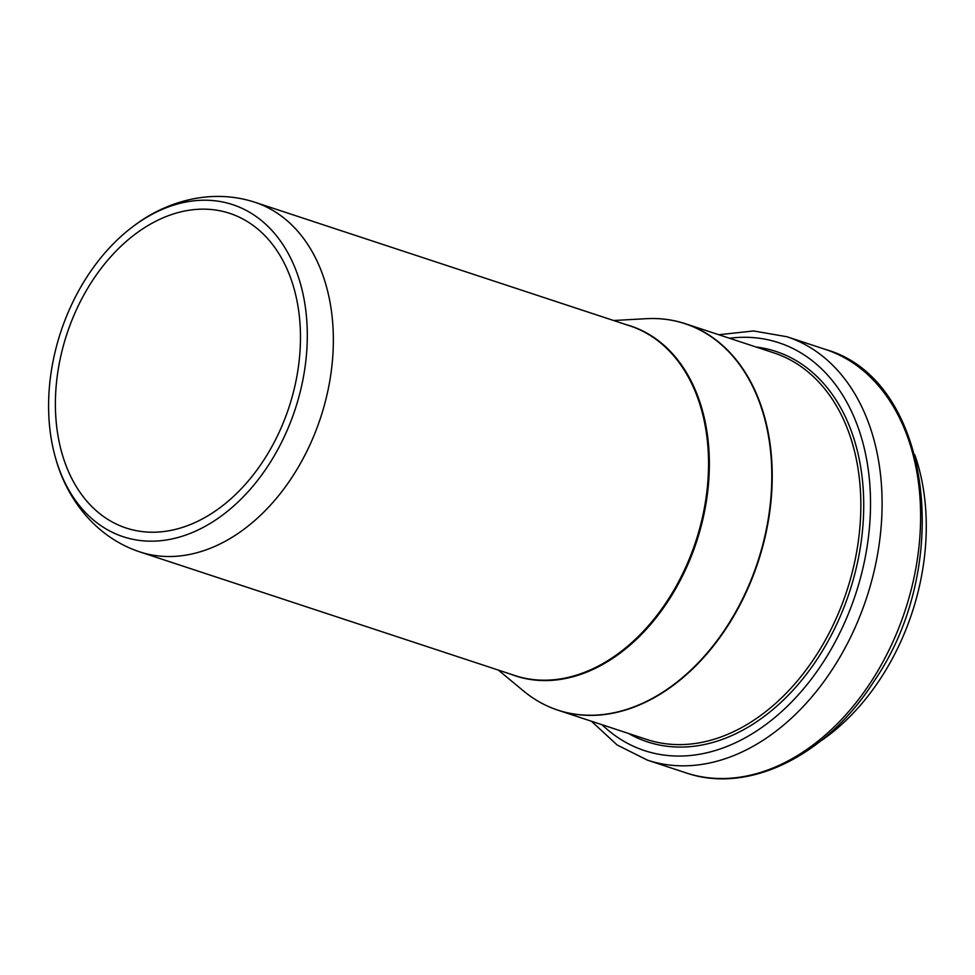 <?xml version="1.0" encoding="UTF-8"?>
<svg xmlns="http://www.w3.org/2000/svg" width="975" height="975" viewBox="0 0 975 975"><rect width="100%" height="100%" fill="white"/><g stroke="black" fill="none" stroke-linecap="round" stroke-linejoin="round"><path stroke-width="1.46" d="M48.75 397.556A174.83 123.411 -71.8 0 0 55.831 458.993A174.83 123.411 -71.8 0 0 221.63 515.787A174.83 123.411 -71.8 0 0 299.349 280.008A174.83 123.411 -71.8 0 0 132.283 227.077A174.83 123.411 -71.8 0 0 48.75 397.556M55.538 396.143A165.64 116.927 -71.8 0 0 126.092 527.999A165.64 116.927 -71.8 0 0 288.99 407.294A165.64 116.927 -71.8 0 0 229.808 213.379A165.64 116.927 -71.8 0 0 55.538 396.143M820.328 741.268A204.494 144.349 -71.8 0 0 914.769 454.752M510.681 674.164A184.19 130.016 -71.8 0 0 696.589 541.649A184.19 130.016 -71.8 0 0 625.926 324.577M254.828 202.239L630.021 325.918A184.043 129.919 108.2 0 1 695.784 541.393A184.043 129.919 108.2 0 1 514.776 675.504L139.583 551.826A184.043 129.919 -71.8 0 0 320.592 417.714A184.043 129.919 -71.8 0 0 254.828 202.239C210.917 187.956 165.165 201.398 132.283 227.077M498.359 670.093L523.575 691.019A203.397 143.581 -71.8 0 0 757.721 561.807A203.397 143.581 -71.8 0 0 646.303 318.691L613.604 320.507M825.508 349.452C930.638 378.739 955.159 564.232 873.771 681.635C826.703 755.601 748.617 794.625 685.937 772.846A222.897 157.341 -71.8 0 0 905.153 610.411A222.897 157.341 -71.8 0 0 825.508 349.452L786.983 336.753L753.626 330.952L718.807 334.742M685.937 772.846L647.412 760.147A222.897 157.341 -71.8 0 0 866.641 597.712A222.897 157.341 -71.8 0 0 786.983 336.753M602.014 724.717A214.719 151.576 -71.8 0 0 855.648 594.092A214.719 151.576 -71.8 0 0 729.422 338.24M628.607 733.493A205.518 145.08 -71.8 0 0 849.481 592.057A205.518 145.08 -71.8 0 0 756.015 347.003M540.503 702.561A203.47 143.63 -71.8 0 0 558.017 710.214L646.62 739.428A203.47 143.63 -71.8 0 0 846.739 591.155A203.47 143.63 -71.8 0 0 774.028 352.938L685.413 323.724A203.47 143.63 -71.8 0 0 666.778 319.471M523.575 691.019C534.044 699.684 545.525 706.083 558.017 710.214A203.47 143.63 -71.8 0 0 758.123 561.941A203.47 143.63 -71.8 0 0 685.413 323.724C672.921 319.617 659.88 317.947 646.303 318.691M139.583 551.826C95.794 537.213 66.995 499.2 55.831 458.993M647.412 760.147L617.138 744.973L591.411 721.22"/></g></svg>
